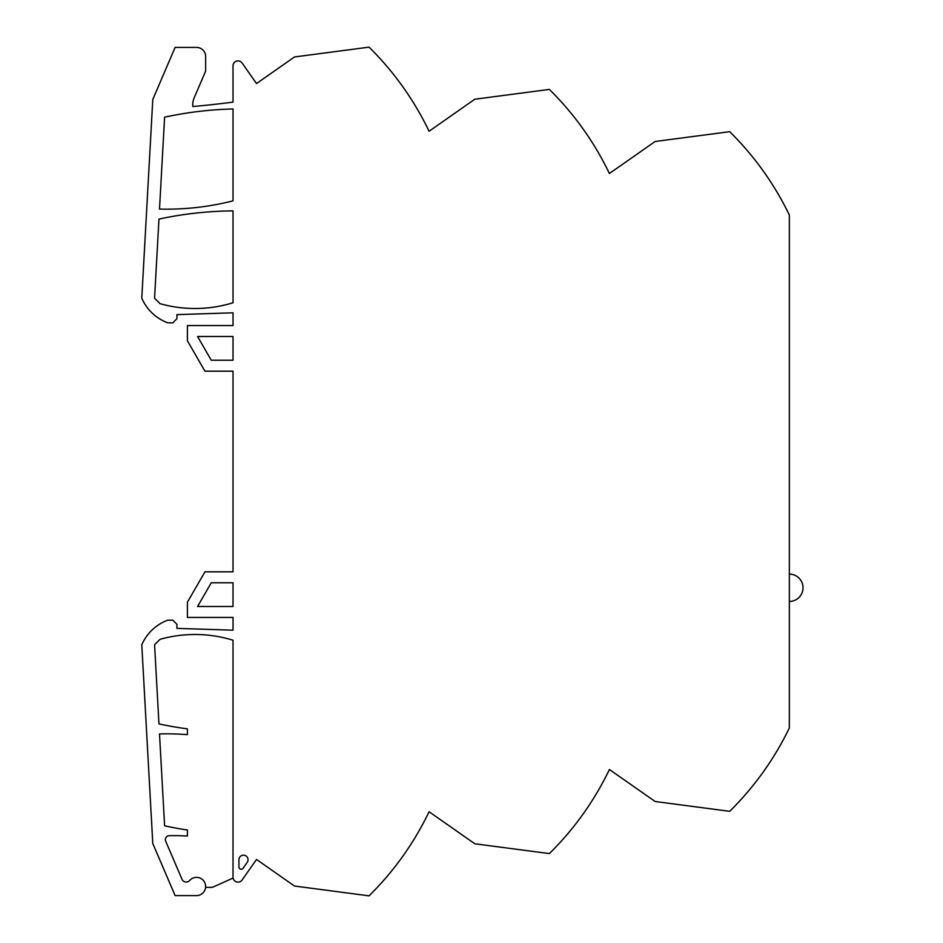 <?xml version="1.0" encoding="UTF-8"?>
<svg xmlns="http://www.w3.org/2000/svg" width="943" height="943" viewBox="0 0 943 943"><rect width="100%" height="100%" fill="white"/><g stroke="black" fill="none" stroke-linecap="round" stroke-linejoin="round"><path stroke-width="1.41" d="M238.933 859.745A4.562 4.562 0 0 1 243.494 855.183A4.562 4.562 0 0 1 247.219 862.362L243.082 868.279A2.275 2.275 0 0 1 238.933 866.971L238.933 859.745M242.115 879.984L256.508 859.438L294.487 886.031L369.055 895.85A300.97 300.97 0 0 0 429.077 811.746L474.812 843.773L549.38 853.592A300.97 300.97 0 0 0 609.402 769.488L655.137 801.503L729.693 811.322A300.97 300.97 0 0 0 789.338 728.008L789.338 214.992A300.97 300.97 0 0 0 729.693 131.678L655.137 141.497L609.402 173.512A300.97 300.97 0 0 0 549.38 89.408L474.812 99.227L429.077 131.254A300.97 300.97 0 0 0 369.055 47.15L294.487 56.969L256.508 83.562L242.115 63.016A5.01 5.01 0 0 0 233.015 65.586L233.015 102.127A992.342 992.342 0 0 1 192.82 106.535A18.235 18.235 0 0 1 194.223 97.73L205.645 71.102L205.645 56.521A9.124 9.124 0 0 0 196.521 47.398L175.115 47.398L152.79 99.487L141.815 297.634A2.275 2.275 0 0 0 142.004 298.683A45.606 45.606 0 0 0 167.795 322.836L172.805 322.836L176.907 318.734L176.907 314.632L233.015 312.805L233.015 325.571L187.409 325.571L187.409 340.788L204.949 371.177L233.015 371.177L233.015 571.823L204.949 571.823L187.409 602.212L187.409 617.429L233.015 617.429L233.015 630.195L176.907 628.368L176.907 624.266L172.805 620.164L167.795 620.164A45.606 45.606 0 0 0 142.004 644.317A2.275 2.275 0 0 0 141.815 645.366L152.79 843.514L175.115 895.602L196.521 895.602A9.124 9.124 0 0 0 199.716 877.933A9.124 9.124 0 0 0 189.637 880.491A4.562 4.562 0 0 1 182.011 879.289L165.685 841.191A3.949 3.949 0 0 1 169.221 835.698A208.874 208.874 0 0 1 187.409 836.052L187.409 830.029A364.811 364.811 0 0 1 164.601 825.82L159.508 733.925A268.873 268.873 0 0 1 187.409 734.632L187.409 728.88A364.811 364.811 0 0 1 158.954 723.906L154.569 644.788L160.039 639.319A129.156 129.156 0 0 1 233.015 640.226L233.015 876.801A5.01 5.01 0 0 0 242.115 879.984M400.586 83.668C415.344 105.086 415.344 105.086 400.586 83.668C415.344 105.086 415.344 105.086 400.586 83.668M392.441 73.059C377.2 55.024 377.2 55.024 392.441 73.059C377.2 55.024 377.2 55.024 392.441 73.059M580.699 125.655C595.505 147.073 595.505 147.073 580.699 125.655C595.505 147.073 595.505 147.073 580.699 125.655M572.012 114.386C556.7 96.422 556.7 96.422 572.012 114.386C556.7 96.422 556.7 96.422 572.012 114.386M761.06 167.984C775.853 189.39 775.853 189.39 761.06 167.984C775.853 189.39 775.853 189.39 761.06 167.984M752.396 156.727C737.084 138.751 737.084 138.751 752.396 156.727C737.084 138.751 737.084 138.751 752.396 156.727M761.06 775.016C775.853 753.61 775.853 753.61 761.06 775.016C775.853 753.61 775.853 753.61 761.06 775.016M752.396 786.273C737.084 804.249 737.084 804.249 752.396 786.273C737.084 804.249 737.084 804.249 752.396 786.273M580.699 817.345C595.493 795.927 595.493 795.927 580.699 817.345C595.493 795.927 595.493 795.927 580.699 817.345M572.012 828.614C556.7 846.578 556.7 846.578 572.012 828.614C556.7 846.578 556.7 846.578 572.012 828.614M400.586 859.332C415.344 837.914 415.344 837.914 400.586 859.332C415.344 837.914 415.344 837.914 400.586 859.332M392.441 869.941C377.2 887.976 377.2 887.976 392.441 869.941C377.2 887.976 377.2 887.976 392.441 869.941M233.015 210.89L233.015 302.774A129.156 129.156 0 0 1 160.039 303.681L154.569 298.212L158.954 219.094A364.811 364.811 0 0 1 233.015 210.89M233.015 108.964L233.015 200.847A268.873 268.873 0 0 1 159.508 209.075L164.601 117.18A364.811 364.811 0 0 1 233.015 108.964M233.015 582.774L233.015 606.479L197.582 606.479L211.267 582.774L233.015 582.774M233.015 336.521L233.015 360.226L211.267 360.226L197.582 336.521L233.015 336.521M789.338 687.199L789.338 641.594M789.338 549.934L789.338 504.328M789.338 493.849L789.338 448.243M789.338 297.752L789.338 252.158M233.098 878.063L213.354 886.915A5.469 5.469 0 0 1 211.114 887.387L205.598 887.387M789.338 587.784L789.338 601.469A13.685 13.685 0 0 0 803.023 587.784A13.685 13.685 0 0 0 789.338 574.098L789.338 587.784"/></g></svg>
